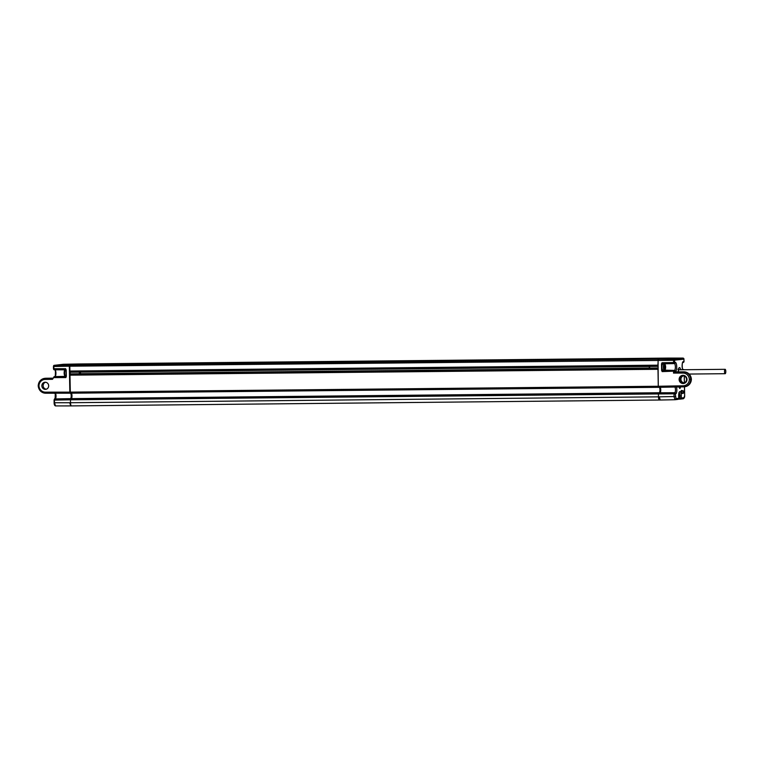 <?xml version="1.0" encoding="UTF-8"?>
<svg xmlns="http://www.w3.org/2000/svg" width="764" height="764" viewBox="0 0 764 764"><rect width="100%" height="100%" fill="white"/><g stroke="black" fill="none" stroke-linecap="round" stroke-linejoin="round"><path stroke-width="1.15" d="M657.976 369.041L658.272 386.259L658.071 359.185L667.43 358.096L79.456 363.97L70.107 365.058L69.81 366.195L70.269 365.039L658.234 359.166L657.909 365.402M660.287 400.011L674.927 399.734L660.258 400.021L659.256 396.841L658.472 396.841L659.475 400.021L660.258 400.021L659.504 400.021A3.295 0.965 -90.6 0 1 659.475 400.021A3.295 0.965 -90.6 0 1 658.472 396.841L658.415 393.938L658.472 396.841L70.508 402.723A3.295 0.965 89.4 0 0 71.51 405.904A3.295 0.965 -90.6 0 1 71.51 405.904A3.295 0.965 -90.6 0 1 70.508 402.723L70.45 399.811L71.243 398.627A2.741 0.812 89.4 0 0 71.988 396.105A2.741 0.812 89.4 0 0 71.319 393.193A2.741 0.812 -90.6 0 1 71.988 396.105A2.741 0.812 -90.6 0 1 71.243 398.627L70.45 399.811L70.508 402.723L69.725 402.733L70.756 405.904L71.482 405.904M676.455 386.985A3.973 1.165 -90.6 0 1 676.77 391.273A3.973 1.165 -90.6 0 1 675.748 393.813L659.198 393.928L659.504 392.791L658.711 392.801L658.415 393.938L659.198 392.744A2.741 0.812 89.4 0 0 659.953 390.223A2.741 0.812 89.4 0 0 659.275 387.31A2.741 0.812 89.4 0 1 659.953 390.223A2.741 0.812 89.4 0 1 659.198 392.744L70.45 398.636A2.741 0.812 89.4 0 0 71.205 396.105A2.741 0.812 89.4 0 0 70.527 393.202M659.055 386.25L683.236 385.791L683.579 386.851L658.606 387.319L659.399 387.31L659.055 386.25L658.272 386.259L658.597 387.319L658.272 386.259L70.307 392.133L69.982 375.162L70.508 373.854L657.919 367.981M658.234 359.166L70.278 365.039M682.729 369.747A4.527 1.327 -90.6 0 1 682.156 364.743A4.527 1.327 -90.6 0 1 683.36 361.487L684.019 361.41L683.923 359.166L673.246 360.293L69.81 366.195L69.896 371.046L657.861 365.173M70.517 372.259L69.896 371.046M70.651 393.193L658.587 387.319M55.008 405.378L54.12 402.733C54.129 404.538 54.588 405.608 55.505 405.923L54.511 402.743L54.454 400.116L55.237 398.923A3.428 1.012 89.4 0 0 55.38 393.689M55.266 393.412L54.359 393.164M46.317 389.21A3.572 3.409 83.4 0 1 45.506 382.248M41.858 385.839A3.572 3.409 83.4 0 1 44.856 382.258A3.572 3.409 83.4 0 1 48.676 385.772A3.572 3.409 83.4 0 1 45.678 389.344A3.572 3.409 83.4 0 1 41.858 385.839M66.086 377.206L66.019 369.814M52.983 378.142L52.487 379.307L54.32 376.662L55.132 376.518A3.428 1.012 89.4 0 0 55.915 373.176A3.428 1.012 89.4 0 0 55.084 369.795M69.018 366.204L53.814 366.491L54.11 365.354L63.422 364.275L78.673 363.979L668.233 358.087L79.456 363.97L69.323 365.068L69.858 393.202L658.597 387.319M55.142 398.932A0.544 0.525 83.4 0 1 55.237 398.923L70.45 398.636L69.667 399.82L54.072 400.107L54.712 398.98A0.544 0.525 83.4 0 1 54.76 398.98L659.991 392.744A2.741 0.812 89.4 0 0 660.745 390.203A2.741 0.812 89.4 0 0 660.058 387.3M55.132 376.518A0.544 0.516 55.6 0 0 54.884 376.585A0.544 0.525 83.4 0 1 54.912 376.585L53.814 377.158A0.544 0.525 83.4 0 1 54.32 376.662L66.134 376.432L65.828 377.569L53.566 377.597L52.487 379.307L45.086 379.441L45.382 378.314A7.688 7.344 -96.6 0 0 38.248 385.839L38.974 385.868A6.59 6.293 -96.6 0 0 45.334 392.161L69.514 392.142M38.248 385.839L38.974 385.868L38.248 385.839M54.168 369.795A0.544 0.525 -96.6 0 1 53.661 369.251L53.49 368.726L65.656 368.726L66.01 369.786L54.187 369.795L53.604 365.908A0.544 0.525 83.4 0 1 54.063 365.364L54.063 365.364A0.544 0.525 83.4 0 1 54.11 365.354L658.854 359.175L658.558 360.312M55.505 405.923L70.756 405.904M659.475 400.021L71.51 405.904A3.295 0.965 89.4 0 0 71.539 405.904L659.437 400.021M70.212 374.503L70.154 371.648M676.035 371.753L675.414 371.123A1.098 1.05 -96.6 0 0 674.421 370.387L662.865 370.129A3.056 0.898 89.4 0 1 662.837 370.129L664.298 370.11A3.056 0.898 89.4 0 0 664.327 370.11M680.399 386.909A2.139 0.63 -90.6 0 1 679.626 388.265A2.139 0.63 -90.6 0 1 679.215 386.928A2.196 0.649 -90.6 0 0 679.826 388.418A2.196 0.649 -90.6 0 0 680.418 386.909M662.101 364.103L662.016 362.766L661.509 363.865L661.634 370.511L662.178 371.6L662.216 370.196L662.818 370.129A3.056 0.898 89.4 0 1 661.901 367.131A3.056 0.898 89.4 0 1 662.741 364.027L661.509 363.865M675.997 398.627A1.098 1.05 83.4 0 1 675.08 399.725L677.773 399.41A1.098 1.05 83.4 0 0 678.699 398.311L675.997 398.627L675.261 393.871A1.098 1.05 -96.6 0 0 674.201 392.782L673.943 396.554L675.08 399.725A1.098 1.05 83.4 0 1 674.984 399.734M679.167 392.791A3.428 1.012 -90.6 0 1 679.96 395.991L679.998 398.054L681.354 398.006L681.316 395.943A4.527 1.327 -90.6 0 0 679.903 391.579A4.527 1.327 -90.6 0 0 678.661 396.249L678.747 398.302A1.098 1.098 0 0 1 677.773 399.41A1.098 1.05 83.4 0 1 677.678 399.419L675.175 399.715M678.909 392.677L678.699 398.292M684.458 386.775L684.668 395.418L684.019 397.691L681.354 398.006A1.098 1.05 83.4 0 1 680.438 399.104L680.438 399.104A1.098 1.05 83.4 0 1 680.342 399.114L678.375 399.152L680.332 399.114A1.098 1.098 0 0 0 680.438 399.104L683.102 398.789A1.098 1.05 83.4 0 1 682.997 398.798L680.533 399.085M683.856 369.738A1.098 1.05 -96.6 0 0 683.083 369.375L683.092 369.375A1.098 1.098 0 0 1 683.904 369.728M661.93 367.637L662.216 370.196M683.971 361.42A1.098 1.05 83.4 0 1 683.045 362.518A1.098 1.098 0 0 0 684.019 361.41L683.923 359.166A1.098 1.05 -96.6 0 0 682.863 358.077L673.552 359.166A1.098 1.05 -96.6 0 1 674.612 360.245L674.66 362.499L675.3 362.432A4.527 1.327 -90.6 0 1 676.694 366.099A4.527 1.327 -90.6 0 1 675.873 371.208A1.098 0.84 -22 0 0 675.911 371.61L676.417 371.867A1.098 1.05 -96.6 0 1 675.414 371.123L662.178 371.6L661.634 370.511M683.923 359.147L683.971 359.156A1.098 1.098 0 0 0 682.873 358.077L668.204 358.087L658.854 359.175L673.552 359.166L673.628 363.607L662.34 363.826L673.619 363.607A1.098 1.098 0 0 0 673.733 363.607L673.733 363.607A1.098 1.05 83.4 0 0 674.66 362.499L662.016 362.766L661.91 366.72M675.3 362.432A1.098 1.05 83.4 0 1 674.383 363.53L673.733 363.607A1.098 1.05 83.4 0 1 673.638 363.607L673.628 363.607M674.574 386.976L676.35 386.689M659.389 387.31L683.579 386.851A7.688 7.344 -96.6 0 0 690.713 379.316L689.348 379.364A6.59 6.293 -96.6 0 0 682.987 373.071L673.485 373.071L675.768 371.944L683.942 371.858A7.688 7.344 83.4 0 1 691.363 379.24L690.713 379.316A7.688 7.344 -96.6 0 0 683.303 371.934L682.987 373.071M683.579 386.851L684.907 386.727A7.688 7.344 83.4 0 0 691.363 379.24L690.637 379.211M674.984 372.316L674.259 371.581L673.485 373.071L673.772 370.464L663.123 370.397A3.323 0.974 89.4 0 0 663.477 370.12M676.426 371.867L683.952 371.858L675.768 371.944A1.098 1.05 -96.6 0 1 674.774 371.199A1.098 1.05 -96.6 0 0 673.772 370.464L674.421 370.387A3.428 1.012 -90.6 0 0 675.357 366.93A3.428 1.012 -90.6 0 0 674.335 363.53M683.369 375.85A3.572 3.409 -96.6 0 0 684.181 382.84M679.989 386.918A1.814 0.535 -90.6 0 1 679.502 388.036A1.814 0.535 -90.6 0 1 679.482 388.036M649.276 366.472L649.314 368.028M649.61 366.443L649.639 368.067M664.966 368.582L664.909 365.526L664.966 368.582M665.215 367.026L664.651 367.026M665.349 367.904L664.565 367.904M80.134 373.711L80.086 372.163M80.487 372.163L80.478 373.711M79.389 373.758L79.351 372.144L649.601 366.472M664.202 358.469L372.966 361.382L366.987 362.079L372.966 361.382L79.246 364.313L73.268 365.011M408.473 361.658L398.942 361.754M481.903 360.923L472.372 361.019M544.57 360.15L545.802 360.283M555.332 360.188L558.541 359.748L549.86 359.834L560.117 359.911M628.762 359.462L619.232 359.558M397.71 361.678L413.267 361.382M481.396 360.933L486.697 360.646M472.715 361.019L481.396 360.914M471.14 360.942L472.715 361M619.575 359.548L633.547 359.175M618 359.481L619.575 359.529M114.256 364.6L105.222 364.695M114.753 364.6L119.537 364.256M188.183 363.865L178.652 363.96M261.613 363.129L252.082 363.225M335.043 362.394L325.512 362.489M334.536 362.403L339.837 362.117M324.28 362.413L334.536 362.384M261.116 363.129L266.407 362.852M252.426 363.215L261.107 363.11M250.85 363.148L252.426 363.206M177.42 363.884L192.977 363.588M103.99 364.619L114.256 364.581M724.511 371.581A2.187 0.64 -90.6 0 1 725.131 369.318A2.187 0.64 -90.6 0 1 725.8 371.438A2.187 0.64 -90.6 0 1 725.179 373.701A2.187 0.64 -90.6 0 1 724.511 371.581M659.198 393.928L69.667 399.82M657.938 369.289L69.982 375.162M69.944 371.275L657.871 365.402M657.88 366.357L70.479 372.23M657.938 369.041L70.011 374.923M54.148 402.733L54.244 399.534A0.544 0.525 83.4 0 1 54.712 398.98L55.189 398.923M66.076 369.814L54.187 369.795L53.47 368.726L54.063 365.364L63.374 364.275A0.544 0.525 83.4 0 1 63.422 364.275L63.441 364.275M55.037 376.528A3.982 1.175 89.4 0 0 54.979 369.795M54.091 400.097L54.12 402.733L69.725 402.733M55.237 398.923A2.884 0.85 89.4 0 0 56.001 396.955A2.884 0.85 89.4 0 0 55.696 393.794M45.334 392.161L45.659 393.221L70.641 393.193M66.334 376.461L66.201 369.824M45.086 379.441A6.59 6.293 -96.6 0 0 38.974 385.868M38.248 385.858A7.688 7.344 -96.6 0 0 45.649 393.221L69.849 393.202M53.451 377.855L52.897 378.161A1.098 1.05 -96.6 0 1 52.792 378.17L46.031 378.237A7.688 7.344 83.4 0 0 45.353 378.276L46.031 378.237M54.912 376.585L54.912 376.585A0.544 0.525 83.4 0 1 54.97 376.585L66.134 376.365M63.326 364.285A0.544 0.525 83.4 0 1 63.374 364.275L78.682 363.979M55.533 405.923L70.689 405.904M52.897 378.161L52.897 378.161A1.098 1.05 -96.6 0 0 53.384 377.96M55.323 398.55L55.581 397.375M684.382 382.774L684.248 376.031M678.231 371.858A4.393 1.289 -90.6 0 1 679.167 367.713A4.393 1.289 -90.6 0 1 680.629 369.766M681.736 390.7L681.774 390.7A1.643 0.487 89.4 0 0 681.278 390.633A1.643 0.487 89.4 0 0 681.049 392.123A1.643 0.487 89.4 0 0 681.316 393.536A1.643 0.487 89.4 0 0 681.813 393.441L681.765 393.431M659.256 396.841L675.309 396.506M683.236 385.791A6.59 6.293 -96.6 0 0 689.348 379.364M679.12 379.469A4.116 3.935 83.4 0 1 682.978 375.315A4.116 3.935 83.4 0 1 686.989 379.393A4.116 3.935 83.4 0 1 683.131 383.538A4.116 3.935 83.4 0 1 679.12 379.469M681.316 395.943L678.709 396M678.747 398.073L679.998 398.054L680.332 399.114M684.019 397.691A1.098 1.05 83.4 0 1 683.102 398.789C684.257 398.292 684.783 397.165 684.668 395.418L684.506 386.775M673.829 363.588L674.287 363.54A1.098 1.05 83.4 0 0 674.383 363.53M683.36 361.487A1.098 1.05 83.4 0 1 682.729 362.518M674.755 387.014A2.875 0.85 -90.6 0 1 675.471 390.06A2.875 0.85 -90.6 0 1 674.688 392.725L659.504 392.791L674.688 392.725A1.098 1.05 -96.6 0 1 675.748 393.813M679.807 379.441A3.572 3.409 83.4 0 1 682.806 375.869A3.572 3.409 83.4 0 1 686.626 379.374A3.572 3.409 83.4 0 1 683.627 382.955A3.572 3.409 83.4 0 1 679.807 379.441M681.774 390.7L681.803 393.441L683.111 393.431L683.083 390.681L681.774 390.7M664.212 364.008A3.056 0.898 89.4 0 0 663.372 367.121A3.056 0.898 89.4 0 0 664.298 370.11L664.394 370.11C666.494 370.263 665.425 362.375 664.241 364.008A3.056 0.898 89.4 0 0 664.212 364.008M664.308 364.017A3.056 0.898 89.4 0 0 664.241 364.008L662.77 364.027M664.976 369.413A2.359 0.697 89.4 0 0 665.625 366.978A2.359 0.697 89.4 0 0 664.89 364.695A2.359 0.697 89.4 0 0 664.241 367.131A2.359 0.697 89.4 0 0 664.976 369.413M66.134 376.089L65.542 376.098A3.056 0.898 -90.6 0 1 65.542 376.098A3.056 0.898 -90.6 0 1 64.615 373.099A3.056 0.898 -90.6 0 1 65.446 369.996A3.056 0.898 -90.6 0 1 65.475 369.996A3.056 0.898 -90.6 0 1 65.503 369.996M64.892 375.411A2.359 0.697 -90.6 0 1 64.147 373.138A2.359 0.697 -90.6 0 1 64.797 370.702M649.629 368.019L79.38 373.72M53.919 393.164L55.285 393.565L55.104 398.951M45.659 393.221C41.285 392.811 38.802 390.347 38.2 385.849C38.544 381.656 40.712 379.154 44.704 378.352L45.353 378.276M54.865 376.604C55.218 378.505 55.953 369.47 54.798 369.7M53.47 368.726L53.423 366.481M70.727 405.913L71.51 405.904M66.115 376.662L65.971 369.595M54.578 399.009L55.715 397.299M678.308 372.097L678.766 368.869L677.926 369.241M684.429 382.754L684.296 376.05M668.214 358.087L682.873 358.077M682.443 369.451L682.844 369.585C682.376 370.473 681.774 362.976 682.768 362.451L682.443 362.594M684.907 386.727C688.899 385.925 691.067 383.423 691.41 379.231C690.809 374.732 688.326 372.278 683.952 371.858M682.806 375.869C685.021 375.869 686.292 377.034 686.597 379.383C686.473 381.389 685.48 382.583 683.627 382.955M683.111 393.431L684.277 392.027L683.083 390.681M66.019 369.986L65.379 369.996C63.479 369.518 64.042 377.177 65.542 376.098M725.131 369.318L678.489 369.786M725.179 373.701L689.157 374.054"/></g></svg>
